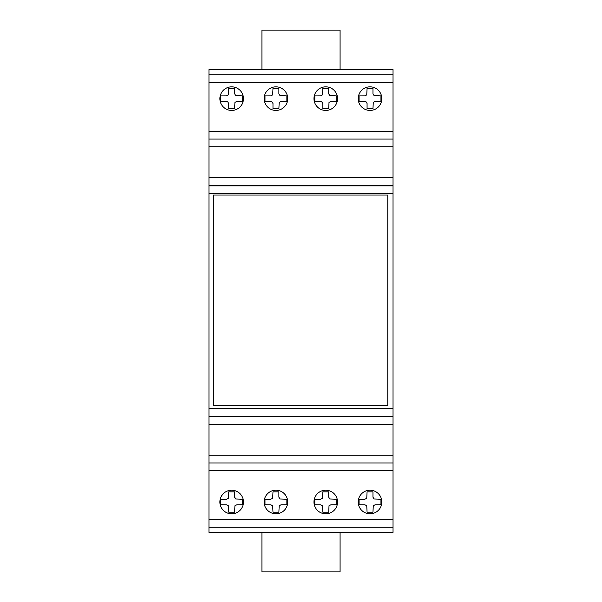 <?xml version="1.0" encoding="UTF-8"?>
<svg xmlns="http://www.w3.org/2000/svg" width="602" height="602" viewBox="0 0 602 602"><rect width="100%" height="100%" fill="white"/><g stroke="black" fill="none" stroke-linecap="round" stroke-linejoin="round"><path stroke-width="0.9" d="M372.728 110.113A11.799 11.799 0 0 1 358.536 101.347A11.799 11.799 0 0 1 367.295 87.155A11.799 11.799 0 0 1 381.495 95.921A11.799 11.799 0 0 1 372.728 110.113M313.958 98.63A11.799 11.799 0 0 1 325.75 86.838A11.799 11.799 0 0 1 337.549 98.63A11.799 11.799 0 0 1 325.75 110.429A11.799 11.799 0 0 1 313.958 98.63M278.643 110.113A11.799 11.799 0 0 1 264.451 101.347A11.799 11.799 0 0 1 273.21 87.155A11.799 11.799 0 0 1 287.41 95.921A11.799 11.799 0 0 1 278.643 110.113M219.873 98.63A11.799 11.799 0 0 1 231.665 86.838A11.799 11.799 0 0 1 243.464 98.63A11.799 11.799 0 0 1 231.665 110.429A11.799 11.799 0 0 1 219.873 98.63M278.643 513.491A11.799 11.799 0 0 0 287.41 499.299A11.799 11.799 0 0 1 278.643 513.491A11.799 11.799 0 0 1 264.451 504.732A11.799 11.799 0 0 1 273.21 490.532A11.799 11.799 0 0 1 287.41 499.299M223.816 493.211A11.799 11.799 0 0 1 240.469 494.159A11.799 11.799 0 0 1 239.521 510.82A11.799 11.799 0 0 1 222.868 509.871A11.799 11.799 0 0 1 223.816 493.211M372.728 513.491A11.799 11.799 0 0 0 381.495 499.299A11.799 11.799 0 0 1 372.728 513.491A11.799 11.799 0 0 1 358.536 504.732A11.799 11.799 0 0 1 367.295 490.532A11.799 11.799 0 0 1 381.495 499.299M333.606 510.82A11.799 11.799 0 0 0 334.554 494.159A11.799 11.799 0 0 1 333.606 510.82A11.799 11.799 0 0 1 316.953 509.871A11.799 11.799 0 0 1 317.901 493.211A11.799 11.799 0 0 1 334.554 494.159M208.969 424.312L393.031 424.312L208.969 424.312L208.969 532.349L393.031 532.349L393.031 69.629L208.969 69.629L208.969 424.312M393.031 527.217L208.969 527.217M393.031 74.799L208.969 74.799M393.031 139.07L208.969 139.07L393.031 139.07M393.031 462.961L208.969 462.961M322.484 505.763L322.807 512.174L328.7 512.174L329.016 505.763L330.912 504.777L336.684 504.747L336.684 499.276L329.851 498.998L328.7 497.177L328.7 491.849L322.807 491.849L322.484 498.26L320.595 499.254L314.816 499.276L314.816 504.747L320.595 504.777L322.484 505.763M366.746 505.763L367.07 512.174L372.962 512.174L373.278 505.763L375.174 504.777L380.946 504.747L380.946 499.276L374.113 498.998L372.962 497.177L372.962 491.849L367.07 491.849L366.746 498.26L364.857 499.254L359.078 499.276L359.078 504.747L364.857 504.777L366.746 505.763M228.399 505.763L228.722 512.174L234.614 512.174L234.93 505.763L236.827 504.777L242.598 504.747L242.598 499.276L235.766 498.998L234.614 497.177L234.614 491.849L228.722 491.849L228.399 498.26L226.51 499.254L220.731 499.276L220.731 504.747L226.51 504.777L228.399 505.763M272.661 505.763L272.984 512.174L278.877 512.174L279.193 505.763L281.089 504.777L286.861 504.747L286.861 499.276L280.028 498.998L278.877 497.177L278.877 491.849L272.984 491.849L272.661 498.26L270.772 499.254L264.993 499.276L264.993 504.747L270.772 504.777L272.661 505.763M387.778 405.597L213.386 405.597L213.386 195.018L387.778 195.018L387.778 405.597M227.571 101.64L228.722 103.469L228.722 108.796L234.614 108.796L234.93 102.385L236.827 101.392L242.598 101.369L242.598 95.899L235.766 95.62L234.614 93.799L234.614 88.471L228.722 88.471L228.399 94.875L226.51 95.868L220.731 95.899L220.731 101.369L227.571 101.64M271.833 101.64L272.984 103.469L272.984 108.796L278.877 108.796L279.193 102.385L281.089 101.392L286.861 101.369L286.861 95.899L280.028 95.62L278.877 93.799L278.877 88.471L272.984 88.471L272.661 94.875L270.772 95.868L264.993 95.899L264.993 101.369L271.833 101.64M321.656 101.64L322.807 103.469L322.807 108.796L328.7 108.796L329.016 102.385L330.912 101.392L336.684 101.369L336.684 95.899L329.851 95.62L328.7 93.799L328.7 88.471L322.807 88.471L322.484 94.875L320.595 95.868L314.816 95.899L314.816 101.369L321.656 101.64M365.918 101.64L367.07 103.469L367.07 108.796L372.962 108.796L373.278 102.385L375.174 101.392L380.946 101.369L380.946 95.899L374.113 95.62L372.962 93.799L372.962 88.471L367.07 88.471L366.746 94.875L364.857 95.868L359.078 95.899L359.078 101.369L365.918 101.64M261.923 532.349L261.923 571.9L340.077 571.9L340.077 532.349M340.077 69.629L340.077 30.1L261.923 30.1L261.923 69.629M393.031 455.187L208.969 455.187M393.031 416.614L208.969 416.614M393.031 519.345L208.969 519.345M393.031 470.636L208.969 470.636M393.031 416.095L208.969 416.095M393.031 408.344L208.969 408.344M393.031 82.542L208.969 82.542M393.031 131.356L208.969 131.356M393.031 146.805L208.969 146.805M393.031 177.68L208.969 177.68M393.031 185.416L208.969 185.416M393.031 185.95L208.969 185.95M393.031 193.626L208.969 193.626"/></g></svg>

